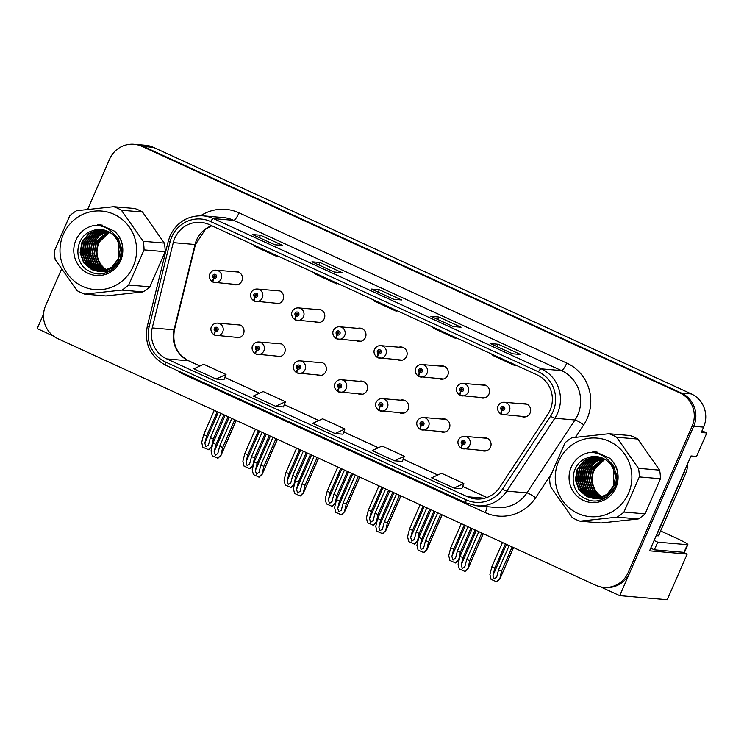 <?xml version="1.0" encoding="UTF-8"?>
<svg xmlns="http://www.w3.org/2000/svg" width="744" height="744" viewBox="0 0 744 744"><rect width="100%" height="100%" fill="white"/><g stroke="black" fill="none" stroke-linecap="round" stroke-linejoin="round"><path stroke-width="1.12" d="M358.245 393.827A6.715 6.519 -85.1 0 0 366.987 390.479A6.715 6.519 -85.1 0 0 359.315 381.291M399.416 412.706A6.715 6.519 -85.1 0 0 408.158 409.358A6.715 6.519 -85.1 0 0 400.495 400.17M317.065 374.957A6.715 6.519 -85.1 0 0 325.816 371.609A6.715 6.519 -85.1 0 0 318.144 362.421M275.894 356.078A6.715 6.519 -85.1 0 0 284.636 352.73A6.715 6.519 -85.1 0 0 276.973 343.542M234.723 337.209A6.715 6.519 -85.1 0 0 243.465 333.861A6.715 6.519 -85.1 0 0 235.802 324.672M440.588 431.576A6.715 6.519 -85.1 0 0 449.329 428.228A6.715 6.519 -85.1 0 0 441.666 419.039M480.187 397.491A6.715 6.519 -85.1 0 0 488.938 394.143A6.715 6.519 -85.1 0 0 481.266 384.955M439.016 378.612A6.715 6.519 -85.1 0 0 447.758 375.264A6.715 6.519 -85.1 0 0 440.095 366.076M397.845 359.743A6.715 6.519 -85.1 0 0 406.587 356.395A6.715 6.519 -85.1 0 0 398.923 347.206M356.674 340.864A6.715 6.519 -85.1 0 0 365.416 337.516A6.715 6.519 -85.1 0 0 357.752 328.327M315.502 321.994A6.715 6.519 -85.1 0 0 324.245 318.646A6.715 6.519 -85.1 0 0 316.572 309.458M274.322 303.115A6.715 6.519 -85.1 0 0 283.073 299.767A6.715 6.519 -85.1 0 0 275.401 290.579M233.151 284.245A6.715 6.519 -85.1 0 0 241.893 280.897A6.715 6.519 -85.1 0 0 234.23 271.709M481.759 450.455A6.715 6.519 -85.1 0 0 490.501 447.107A6.715 6.519 -85.1 0 0 482.837 437.918M521.367 416.361A6.715 6.519 -85.1 0 0 530.109 413.013A6.715 6.519 -85.1 0 0 522.437 403.825M683.336 552.299L687.177 554.057L649.568 550.83L691.009 455.951L696.551 456.435L706.8 432.98L701.257 432.506L703.601 427.14A25.166 24.45 -85.1 0 0 691.353 393.929L153.422 147.34A25.166 24.45 -85.1 0 0 145.536 145.257L135.641 144.41A25.166 24.45 -85.1 0 1 143.527 146.494A25.166 24.45 -85.1 0 0 135.641 144.41L134.06 144.271A25.166 24.45 -85.1 0 0 109.61 159.123L87.625 209.436M702.011 430.785L706.8 432.98M43.561 314.052L37.2 328.616L53.54 336.111M61.529 269.17L45.663 305.496A25.166 24.45 -85.1 0 0 57.911 338.706L595.832 585.296A25.166 24.45 -85.1 0 0 603.728 587.369A25.166 24.45 -85.1 0 0 628.178 572.527L692.125 426.154A25.166 24.45 -85.1 0 0 679.867 392.944L681.448 393.083L143.527 146.494L681.448 393.083A25.166 24.45 -85.1 0 1 693.706 426.293A25.166 24.45 -85.1 0 0 681.448 393.083L691.353 393.929M687.177 554.057L667.219 599.729L619.715 595.646L693.706 426.293L629.759 572.657A25.166 24.45 -85.1 0 1 605.309 587.509L603.728 587.369M600.631 586.904L619.715 595.646M174.756 238.219A26.84 26.077 94.9 0 1 200.833 222.372A26.84 26.077 94.9 0 1 209.25 224.595L537.001 374.846A26.84 26.077 94.9 0 1 547.844 414.362L499.773 487.246A26.84 26.077 94.9 0 1 475.918 498.991A26.84 26.077 94.9 0 1 467.502 496.769L166.796 358.924A26.84 26.077 94.9 0 1 152.232 327.927L173.259 242.646A26.84 26.077 94.9 0 1 174.756 238.219M171.79 236.852A30.197 29.342 -85.1 0 0 170.097 241.828L149.07 327.118A30.197 29.342 -85.1 0 0 165.456 361.993L466.163 499.838A30.197 29.342 -85.1 0 0 502.47 489.115L550.541 416.231A30.197 29.342 -85.1 0 0 538.34 371.777L210.589 221.535A30.197 29.342 -85.1 0 0 171.79 236.852M512.616 353.791L520.53 354.469L498.238 344.249L490.315 343.57L512.616 353.791M497.169 346.685L498.238 344.249M453.161 326.532L461.075 327.211L438.783 316.991L430.86 316.312L453.161 326.532M437.714 319.427L438.783 316.991M274.796 244.767L282.711 245.446L260.419 235.225L252.495 234.546L274.796 244.767M259.349 237.662L260.419 235.225M334.251 272.025L342.166 272.704L319.873 262.483L311.95 261.804L334.251 272.025M318.804 264.92L319.873 262.483M393.706 299.283L401.621 299.962L379.328 289.742L371.405 289.063L393.706 299.283M378.259 292.178L379.328 289.742M679.867 392.944L141.946 146.354A25.166 24.45 -85.1 0 0 134.06 144.271M453.961 488.045L461.801 488.724L463.828 483.507L441.536 473.286L431.659 477.825L453.961 488.045L463.828 483.507M275.596 406.28L285.464 401.751L263.162 391.53L253.295 396.059L275.596 406.28L283.436 406.931M216.132 379.031L226.009 374.492L203.707 364.272L193.84 368.81L216.132 379.031L223.981 379.673M394.506 460.796L404.373 456.258L382.081 446.037L372.205 450.576L394.506 460.796L402.355 461.438M335.051 433.538L344.918 429L322.617 418.779L312.75 423.317L335.051 433.538L342.891 434.189M372.679 299.516L374.065 301.032L396.357 311.252L396.71 310.527M394.971 309.737L396.357 311.252M313.224 272.257L314.61 273.773L336.902 283.994L337.255 283.278M335.516 282.478L336.902 283.994M253.769 244.999L255.155 246.524L277.447 256.745L277.8 256.02M276.061 255.22L277.447 256.745M432.134 326.765L433.519 328.29L455.812 338.511L456.165 337.785M454.426 336.986L455.812 338.511M491.589 354.023L492.974 355.539L515.266 365.76L515.62 365.044M513.881 364.244L515.266 365.76M344.918 429L342.882 434.208M285.464 401.751L283.427 406.959M226.009 374.492L223.972 379.7M404.373 456.258L402.346 461.466M478.848 531.662L466.739 559.386L464.712 567.207M464.916 566.603L462.359 568.537L461.206 564.901L463.028 557.684L460.052 556.317L458.09 564.101L459.253 568.974L465.028 571.466L467.948 568.546L469.715 560.744L481.824 533.029M487.357 438.309L464.721 436.365A6.287 6.11 94.9 0 1 469.752 445.182A6.287 6.11 94.9 0 1 461.912 448.483A4.194 0.949 -67.9 0 1 461.847 448.465A4.194 0.949 -67.9 0 1 462.433 444.494A2.093 2.037 -85.1 0 0 465.047 443.396A2.093 2.037 -85.1 0 0 464.024 440.625A2.093 2.037 -85.1 0 0 461.336 441.694A2.093 2.037 -85.1 0 0 462.275 444.419L462.824 443.294A0.837 0.818 94.9 0 1 463.261 441.713A0.837 0.818 94.9 0 1 463.931 442.885A0.837 0.818 94.9 0 1 462.889 443.322L462.433 444.494M463.428 443.35L462.824 443.294M463.633 443.247A0.837 0.818 94.9 0 1 463.745 441.927M462.275 444.419A4.194 0.921 117.2 0 0 461.345 448.241A4.194 0.921 117.2 0 0 461.429 448.26L461.689 448.279M463.354 443.368L462.889 443.322M483.293 533.699L468.004 568.686L483.191 533.653M472.161 528.603L460.052 556.317M475.137 529.961L463.028 557.684M466.739 559.386L469.715 560.744M464.628 571.439L467.753 568.528M509.156 545.557L498.573 569.783L496.546 577.614M496.75 577.009L494.193 578.934L493.03 575.307L494.853 568.081L491.886 566.723L489.924 574.498L491.087 579.371L496.853 581.873L499.782 578.944L501.54 571.15L512.132 546.924M526.957 404.215L504.32 402.272A6.287 6.11 94.9 0 1 509.361 411.097A6.287 6.11 94.9 0 1 501.521 414.389A4.194 0.949 -67.9 0 1 501.456 414.38A4.194 0.949 -67.9 0 1 502.042 410.409A2.093 2.037 -85.1 0 0 504.655 409.302A2.093 2.037 -85.1 0 0 503.632 406.54A2.093 2.037 -85.1 0 0 500.935 407.6A2.093 2.037 -85.1 0 0 501.875 410.335L502.423 409.209A0.837 0.818 94.9 0 1 502.87 407.619A0.837 0.818 94.9 0 1 503.539 408.791A0.837 0.818 94.9 0 1 502.488 409.237L502.042 410.409M503.028 409.256L502.423 409.209M503.232 409.163A0.837 0.818 94.9 0 1 503.344 407.833M501.875 410.335A4.194 0.921 117.2 0 0 500.954 414.148A4.194 0.921 117.2 0 0 501.028 414.166L501.289 414.194M502.963 409.274L502.488 409.237M513.592 547.593L499.829 579.092L513.5 547.547M502.47 542.488L491.886 566.723M505.436 543.855L494.853 568.081M498.573 569.783L501.54 571.15M496.453 581.836L499.577 578.934M437.677 512.793L425.568 540.507L423.541 548.337M423.745 547.733L421.188 549.658L420.034 546.031L421.857 538.805L418.881 537.447L416.919 545.222L418.082 550.095L423.857 552.597L426.777 549.667L428.544 541.874L440.653 514.151M446.186 419.43L423.55 417.486A6.287 6.11 94.9 0 1 428.581 426.312A6.287 6.11 94.9 0 1 420.741 429.604A4.194 0.949 -67.9 0 1 420.676 429.595A4.194 0.949 -67.9 0 1 421.262 425.624A2.093 2.037 -85.1 0 0 423.875 424.526A2.093 2.037 -85.1 0 0 422.852 421.755A2.093 2.037 -85.1 0 0 420.165 422.815A2.093 2.037 -85.1 0 0 421.104 425.549L421.653 424.424A0.837 0.818 94.9 0 1 422.09 422.834A0.837 0.818 94.9 0 1 422.759 424.015A0.837 0.818 94.9 0 1 421.718 424.452L421.262 425.624M422.248 424.471L421.653 424.424M422.453 424.378A0.837 0.818 94.9 0 1 422.573 423.048M421.104 425.549A4.194 0.921 117.2 0 0 420.174 429.362A4.194 0.921 117.2 0 0 420.258 429.39L420.518 429.409M422.183 424.489L421.718 424.452M442.122 514.829L426.833 549.816L442.02 514.783M430.99 509.724L418.881 537.447M433.966 511.091L421.857 538.805M425.568 540.507L428.544 541.874M423.457 552.559L426.582 549.658M396.506 493.914L384.397 521.637L382.37 529.458M382.574 528.863L380.017 530.788L378.863 527.152L380.677 519.935L377.71 518.568L375.748 526.352L376.91 531.225L382.686 533.718L385.606 530.798L387.373 522.995L399.482 495.281M405.015 400.56L382.37 398.617A6.287 6.11 94.9 0 1 387.41 407.433A6.287 6.11 94.9 0 1 379.57 410.735A4.194 0.949 -67.9 0 1 379.505 410.716A4.194 0.949 -67.9 0 1 380.091 406.745A2.093 2.037 -85.1 0 0 382.704 405.647A2.093 2.037 -85.1 0 0 381.681 402.876A2.093 2.037 -85.1 0 0 378.984 403.946A2.093 2.037 -85.1 0 0 379.924 406.67L380.482 405.545A0.837 0.818 94.9 0 1 380.919 403.964A0.837 0.818 94.9 0 1 381.588 405.136A0.837 0.818 94.9 0 1 380.547 405.573L380.091 406.745M381.077 405.601L380.482 405.545M381.281 405.499A0.837 0.818 94.9 0 1 381.393 404.178M379.924 406.67A4.194 0.921 117.2 0 0 379.003 410.493A4.194 0.921 117.2 0 0 379.087 410.511L379.347 410.53M381.012 405.62L380.547 405.573M400.942 495.95L385.662 530.937L400.849 495.904M389.819 490.854L377.71 518.568M392.786 492.212L380.677 519.935M384.397 521.637L387.373 522.995M382.277 533.69L385.411 530.779M355.334 475.044L343.226 502.758L341.198 510.589M341.403 509.984L338.846 511.909L337.683 508.282L339.506 501.056L336.539 499.698L334.577 507.473L335.739 512.356L341.505 514.848L344.435 511.919L346.192 504.125L358.31 476.402M363.835 381.681L341.198 379.738A6.287 6.11 94.9 0 1 346.239 388.563A6.287 6.11 94.9 0 1 338.399 391.865A4.194 0.949 -67.9 0 1 338.334 391.846A4.194 0.949 -67.9 0 1 338.92 387.875A2.093 2.037 -85.1 0 0 341.533 386.778A2.093 2.037 -85.1 0 0 340.51 384.006A2.093 2.037 -85.1 0 0 337.813 385.067A2.093 2.037 -85.1 0 0 338.752 387.801L339.301 386.675A0.837 0.818 94.9 0 1 339.748 385.085A0.837 0.818 94.9 0 1 340.417 386.266A0.837 0.818 94.9 0 1 339.366 386.703L338.92 387.875M339.906 386.722L339.301 386.675M340.11 386.629A0.837 0.818 94.9 0 1 340.222 385.299M338.752 387.801A4.194 0.921 117.2 0 0 337.832 391.614A4.194 0.921 117.2 0 0 337.906 391.642L338.167 391.66M339.841 386.741L339.366 386.703M359.771 477.081L344.481 512.067L359.678 477.034M348.648 471.975L336.539 499.698M351.614 473.342L339.506 501.056M343.226 502.758L346.192 504.125M341.105 514.811L344.23 511.909M467.985 526.687L457.402 550.913L455.375 558.735M455.579 558.139L453.022 560.065L451.859 556.428L453.682 549.212L450.706 547.844L448.744 555.629L449.915 560.502L455.681 562.994L458.611 560.074L460.369 552.271L470.952 528.045M485.786 385.346L463.149 383.402A6.287 6.11 94.9 0 1 468.181 392.218A6.287 6.11 94.9 0 1 460.341 395.52A4.194 0.949 -67.9 0 1 460.276 395.501A4.194 0.949 -67.9 0 1 460.862 391.53A2.093 2.037 -85.1 0 0 463.475 390.433A2.093 2.037 -85.1 0 0 462.461 387.661A2.093 2.037 -85.1 0 0 459.764 388.731A2.093 2.037 -85.1 0 0 460.703 391.456L461.252 390.33A0.837 0.818 94.9 0 1 461.689 388.749A0.837 0.818 94.9 0 1 462.368 389.921A0.837 0.818 94.9 0 1 461.317 390.358L460.862 391.53M461.857 390.386L461.252 390.33M462.061 390.284A0.837 0.818 94.9 0 1 462.173 388.963M460.703 391.456A4.194 0.921 117.2 0 0 459.773 395.269A4.194 0.921 117.2 0 0 459.857 395.297L460.118 395.315M461.782 390.405L461.317 390.358M459.625 558L459.792 557.368M461.299 523.618L450.706 547.844M464.265 524.976L453.682 549.212M457.402 550.913L460.369 552.271M455.282 562.966L458.406 560.055M426.814 507.808L416.222 532.034L414.203 539.865M414.408 539.261L411.841 541.186L410.688 537.559L412.511 530.332L409.535 528.975L407.573 536.75L408.735 541.632L414.51 544.124L417.431 541.195L419.198 533.401L429.781 509.175M444.614 366.467L421.978 364.523A6.287 6.11 94.9 0 1 427.01 373.349A6.287 6.11 94.9 0 1 419.17 376.641A4.194 0.949 -67.9 0 1 419.104 376.631A4.194 0.949 -67.9 0 1 419.69 372.66A2.093 2.037 -85.1 0 0 422.304 371.554A2.093 2.037 -85.1 0 0 421.281 368.792A2.093 2.037 -85.1 0 0 418.593 369.852A2.093 2.037 -85.1 0 0 419.532 372.586L420.081 371.461A0.837 0.818 94.9 0 1 420.518 369.87A0.837 0.818 94.9 0 1 421.188 371.051A0.837 0.818 94.9 0 1 420.146 371.488L419.69 372.66M420.686 371.507L420.081 371.461M420.89 371.414A0.837 0.818 94.9 0 1 421.002 370.084M419.532 372.586A4.194 0.921 117.2 0 0 418.602 376.399A4.194 0.921 117.2 0 0 418.686 376.418L418.946 376.445M420.611 371.526L420.146 371.488M418.454 539.13L417.431 541.195L418.612 538.498M420.118 504.739L409.535 528.975M423.094 506.106L412.511 530.332M416.222 532.034L419.198 533.401M414.11 544.087L417.235 541.186M385.634 488.938L375.05 513.165L373.023 520.986M373.228 520.391L370.67 522.316L369.517 518.68L371.34 511.463L368.364 510.096L366.401 517.88L367.564 522.753L373.339 525.245L376.259 522.325L378.026 514.523L388.61 490.296M403.443 347.597L380.807 345.653A6.287 6.11 94.9 0 1 385.838 354.469A6.287 6.11 94.9 0 1 377.999 357.771A4.194 0.949 -67.9 0 1 377.933 357.752A4.194 0.949 -67.9 0 1 378.519 353.781A2.093 2.037 -85.1 0 0 381.133 352.684A2.093 2.037 -85.1 0 0 380.11 349.913A2.093 2.037 -85.1 0 0 377.413 350.982A2.093 2.037 -85.1 0 0 378.361 353.707L378.91 352.582A0.837 0.818 94.9 0 1 379.347 351.001A0.837 0.818 94.9 0 1 380.017 352.172A0.837 0.818 94.9 0 1 378.975 352.61L378.519 353.781M379.505 352.637L378.91 352.582M379.71 352.535A0.837 0.818 94.9 0 1 379.831 351.214M378.361 353.707A4.194 0.921 117.2 0 0 377.431 357.529A4.194 0.921 117.2 0 0 377.515 357.548L377.775 357.566M379.44 352.656L378.975 352.61M377.282 520.251L376.259 522.325L377.441 519.619M378.947 485.869L368.364 510.096M381.923 487.227L371.34 511.463M375.05 513.165L378.026 514.523M372.939 525.217L376.064 522.307M344.463 470.059L333.879 494.286L331.852 502.116M332.057 501.512L329.499 503.437L328.346 499.81L330.159 492.584L327.193 491.226L325.23 499.001L326.393 503.883L332.168 506.376L335.088 503.446L336.855 495.653L347.439 471.426M362.272 328.718L339.627 326.774A6.287 6.11 94.9 0 1 344.667 335.6A6.287 6.11 94.9 0 1 336.827 338.892A4.194 0.949 -67.9 0 1 336.762 338.883A4.194 0.949 -67.9 0 1 337.348 334.912A2.093 2.037 -85.1 0 0 339.962 333.814A2.093 2.037 -85.1 0 0 338.939 331.043A2.093 2.037 -85.1 0 0 336.242 332.103A2.093 2.037 -85.1 0 0 337.181 334.837L337.739 333.712A0.837 0.818 94.9 0 1 338.176 332.122A0.837 0.818 94.9 0 1 338.846 333.303A0.837 0.818 94.9 0 1 337.804 333.74L337.348 334.912M338.334 333.758L337.739 333.712M338.539 333.665A0.837 0.818 94.9 0 1 338.65 332.336M337.181 334.837A4.194 0.921 117.2 0 0 336.26 338.65A4.194 0.921 117.2 0 0 336.344 338.678L336.604 338.697M338.269 333.777L337.804 333.74M336.111 501.382L335.088 503.446L336.269 500.749M337.776 466.99L327.193 491.226M340.752 468.357L330.159 492.584M333.879 494.286L336.855 495.653M331.768 506.339L334.893 503.437M659.082 534.35A25.584 1.99 23.6 0 0 659.491 534.192A25.584 1.99 23.6 0 0 659.333 533.783M660.57 530.946L676.436 538.219A16.777 1.311 -156.4 0 1 687.856 544.589A16.777 1.311 -156.4 0 1 687.344 544.692L657.733 542.153L654.385 549.816A16.777 1.311 23.6 0 0 650.721 548.179M654.069 540.516A16.777 1.311 -156.4 0 1 657.733 542.153M687.856 544.589L684.508 552.253A16.777 1.311 -156.4 0 1 683.996 552.355L654.385 549.816M684.833 470.096A16.777 16.303 94.9 0 1 683.903 472.84L656.45 535.68A16.777 16.303 -85.1 0 0 656.236 535.559M683.903 472.84L685.884 473.007A16.777 16.303 -85.1 0 0 687.251 464.563M656.45 535.68L658.431 535.847L685.884 473.007M109.945 232.491A20.972 20.376 -85.1 0 0 97.064 250.375A20.972 20.376 -85.1 0 0 106.969 270.053M82.565 286.347A39.423 38.307 -85.1 0 0 133.232 266.343A39.423 38.307 -85.1 0 0 114.037 214.319A39.423 38.307 -85.1 0 0 63.37 234.323A39.423 38.307 -85.1 0 0 82.565 286.347M113.711 206.693L76.548 210.729A46.137 44.826 -85.1 0 0 69.722 215.816L54.386 250.933A46.137 44.826 -85.1 0 0 55.223 259.535L77.05 290.616A46.137 44.826 -85.1 0 0 80.798 292.559A46.137 44.826 -85.1 0 0 84.714 294.131L105.843 295.945L143.006 291.908A46.137 44.826 -85.1 0 0 149.832 286.821L165.177 251.704A46.137 44.826 -85.1 0 0 164.331 243.102L142.513 212.021A46.137 44.826 -85.1 0 0 138.756 210.078A46.137 44.826 -85.1 0 0 134.841 208.506L113.711 206.693A46.137 44.826 -85.1 0 1 117.626 208.264A46.137 44.826 -85.1 0 1 121.374 210.208L143.201 241.288L164.331 243.102M143.006 291.908L121.877 290.095L84.714 294.131M121.877 290.095A46.137 44.826 -85.1 0 0 128.703 285.008L149.832 286.821M165.177 251.704L144.048 249.891L128.703 285.008M144.048 249.891A46.137 44.826 -85.1 0 0 143.201 241.288M109.591 232.268L97.799 243.372L95.939 254.076L99.51 264.194L106.215 270.342M106.457 270.472L107.173 270.835M107.415 270.956L108.131 271.272M108.652 231.747L95.827 243.204L93.958 253.909L97.538 264.018L105.192 270.667M105.434 270.788L106.15 271.104M108.884 231.868L96.32 243.242L94.46 253.946L98.031 264.064L105.453 270.593M105.685 270.714L106.411 271.048M107.703 231.272L99.408 235.615L93.846 243.028L91.986 253.732L95.558 263.85L104.169 270.937M107.936 231.384L94.339 243.074L92.479 253.778L96.05 263.897L104.43 270.872M106.745 230.863L97.855 235.095L91.865 242.86L90.005 253.564L93.577 263.683L103.156 271.142M106.987 230.966L98.236 235.225L92.358 242.907L90.498 253.611L94.07 263.72L103.407 271.095M105.788 230.51L96.302 234.583L89.885 242.693L88.025 253.397L91.596 263.516L99.603 270.323L102.142 271.3M106.029 230.594L96.692 234.704L90.377 242.73L88.517 253.434L92.089 263.553L100.096 270.37L102.402 271.262M104.82 230.212L94.748 234.1L87.904 242.516L86.044 253.23L89.615 263.339L97.622 270.156L101.138 271.393M105.062 230.277L95.148 234.202L88.397 242.563L86.537 253.267L90.108 263.385L98.115 270.193L101.389 271.374M103.853 229.961L92.767 233.923L85.923 242.349L84.063 253.053L87.634 263.171L95.641 269.979L100.142 271.439M104.095 230.017L93.26 233.969L86.425 242.395L84.556 253.1L88.136 263.218L96.134 270.026L100.384 271.43M102.886 229.766L100.812 229.877L90.787 233.756L83.951 242.181L82.082 252.886L85.662 263.004L93.66 269.812L99.138 271.43M103.128 229.812L101.314 229.915L91.28 233.802L84.444 242.219L82.584 252.932L86.155 263.041L94.153 269.858L99.389 271.439M101.909 229.617L98.831 229.71L88.806 233.588L81.97 242.014L80.11 252.718L83.681 262.837L91.679 269.644L98.152 271.365L101.928 271.318L111.628 267.412L118.138 258.959L118.296 242.711A20.972 20.376 -85.1 0 0 107.675 231.263A20.972 20.376 -85.1 0 0 101.1 229.524A20.972 20.376 -85.1 0 0 91.568 231.068C74.028 236.778 73.34 264.287 89.68 271.346C110.837 283.343 133.371 251.872 116.901 233.811L114.967 231.375L100.477 224.921L94.293 225.469A25.231 24.515 -85.1 0 0 73.981 247.194A25.231 24.515 -85.1 0 0 88.229 273.383A25.231 24.515 -85.1 0 0 117.933 265.348A25.231 24.515 -85.1 0 0 116.901 233.811M102.151 229.645L99.333 229.747L89.299 233.625L82.463 242.051L80.603 252.755L84.174 262.874L92.182 269.681L98.394 271.393M101.165 229.533L97.352 229.58L91.568 231.068M106.392 271.207L107.117 271.486M107.359 271.569L108.085 271.802M106.643 271.151L107.369 271.439M107.61 271.523L108.336 271.774M104.411 271.039L105.136 271.318M105.378 271.402L106.104 271.634M106.346 271.709L107.08 271.904M104.672 270.974L105.388 271.272M105.629 271.355L106.355 271.607M106.597 271.681L107.331 271.886M103.397 271.225L104.123 271.467M104.365 271.541L105.099 271.737M105.341 271.793L106.076 271.951M106.318 271.988L107.062 272.109M103.649 271.188L104.374 271.43M104.616 271.504L105.35 271.709M105.592 271.774L106.327 271.941M106.569 271.988L107.303 272.118M102.393 271.365L103.118 271.56M103.36 271.625L104.095 271.774M102.644 271.337L103.37 271.541M103.611 271.607L104.346 271.774M104.086 271.876L108.382 271.765M102.105 271.709L105.89 271.662L111.116 270.323M99.389 271.458L103.909 271.495L113.609 267.58L120.119 259.126L121.644 248.394L117.747 238.247L113.999 234.258M99.64 271.467L100.375 271.56M100.626 271.579L104.402 271.532L118.454 263.078M122.23 252.346L118.24 238.294L113.218 233.337M98.152 271.365L102.421 271.365L112.121 267.459L118.631 259.005L120.249 249.221L117.245 239.624M94.293 225.469C99.24 225.227 103.835 226.399 108.066 229.003C113.228 232.277 116.631 236.843 118.296 242.711M142.513 212.021L121.374 210.208M102.467 225.172L98.013 225.553M101.454 225.023L97.473 224.846M90.08 243.418L88.964 256.336M90.359 261.46L93.493 267.189M94.209 268.119L95.716 269.821M88.099 243.251L86.983 256.168M88.378 261.293L91.512 267.012M86.127 243.083L85.002 256.001M86.406 261.125L89.531 266.845M84.146 242.907L83.021 255.824M82.165 242.739L81.04 255.657M102.347 225.153L97.771 225.534M605.207 459.522A20.972 20.376 -85.1 0 0 592.326 477.406A20.972 20.376 -85.1 0 0 602.24 497.094M577.828 513.388A39.423 38.307 -85.1 0 0 628.494 493.384A39.423 38.307 -85.1 0 0 609.299 441.35A39.423 38.307 -85.1 0 0 558.632 461.354A39.423 38.307 -85.1 0 0 577.828 513.388M608.973 433.733L571.811 437.77A46.137 44.826 -85.1 0 0 564.984 442.857L549.649 477.974A46.137 44.826 -85.1 0 0 550.486 486.576L572.313 517.657A46.137 44.826 -85.1 0 0 576.061 519.591A46.137 44.826 -85.1 0 0 579.976 521.163L601.106 522.986L638.278 518.94A46.137 44.826 -85.1 0 0 645.095 513.853L660.44 478.736A46.137 44.826 -85.1 0 0 659.593 470.134L637.775 439.053A46.137 44.826 -85.1 0 0 634.018 437.119A46.137 44.826 -85.1 0 0 630.112 435.547L608.973 433.733A46.137 44.826 -85.1 0 1 612.889 435.296A46.137 44.826 -85.1 0 1 616.646 437.24L638.464 468.32L659.593 470.134M638.278 518.94L617.139 517.126L579.976 521.163M617.139 517.126A46.137 44.826 -85.1 0 0 623.965 512.039L645.095 513.853M660.44 478.736L639.31 476.923L623.965 512.039M639.31 476.923A46.137 44.826 -85.1 0 0 638.464 468.32M604.853 459.308L593.07 470.403L591.201 481.108L594.781 491.226L601.487 497.373M601.719 497.504L602.435 497.876M602.677 497.987L603.393 498.313M603.914 458.778L591.089 470.236L589.229 480.94L592.801 491.059L600.455 497.699M600.696 497.82L601.412 498.136M604.147 458.899L591.582 470.273L589.722 480.987L593.294 491.096L600.715 497.624M600.947 497.745L601.673 498.08M602.966 458.313L594.67 462.647L589.109 470.069L587.249 480.773L590.82 490.882L599.441 497.969M603.198 458.425L589.601 470.106L587.741 480.81L591.313 490.928L599.692 497.913M602.008 457.904L593.117 462.126L587.128 469.892L585.268 480.596L588.839 490.714L598.418 498.182M602.249 457.997L593.507 462.257L587.621 469.938L585.761 480.643L589.332 490.761L598.678 498.136M601.05 457.551L591.564 461.615L585.147 469.724L583.287 480.429L586.858 490.547L594.865 497.355L597.413 498.331M601.292 457.625L591.954 461.745L585.64 469.771L583.78 480.475L587.351 490.584L595.358 497.401L597.664 498.294M600.082 457.244L590.011 461.131L583.166 469.557L581.306 480.261L584.877 490.38L592.884 497.187L596.4 498.424M600.324 457.318L590.411 461.243L583.668 469.594L581.799 480.308L585.379 490.417L593.377 497.234L596.651 498.406M599.115 456.993L588.03 460.964L581.194 469.38L579.325 480.094L582.905 490.203L590.903 497.02L595.405 498.471M599.357 457.058L588.523 461.001L581.687 469.427L579.827 480.131L583.398 490.25L591.396 497.057L595.656 498.461M598.148 456.797L596.074 456.909L586.049 460.787L579.213 469.213L577.353 479.917L580.924 490.036L588.923 496.843L594.409 498.461M598.39 456.844L596.576 456.956L586.542 460.834L579.706 469.259L577.846 479.964L581.417 490.082L589.425 496.89L594.651 498.471L599.171 498.526L608.871 494.621L615.381 486.167L616.916 475.435L613.01 465.288L609.271 461.299M597.172 456.649L594.103 456.742L584.068 460.62L577.232 469.046L575.372 479.75L578.944 489.868L586.942 496.676L593.414 498.406L597.19 498.359L606.89 494.444L613.4 485.99L613.558 469.752A20.972 20.376 -85.1 0 0 602.938 458.295A20.972 20.376 -85.1 0 0 596.363 456.565A20.972 20.376 -85.1 0 0 586.83 458.099C569.29 463.81 568.611 491.328 584.942 498.378C606.1 510.375 628.634 478.904 612.173 460.843L610.238 458.406L595.749 451.952L589.564 452.501A25.231 24.515 -85.1 0 0 569.253 474.235A25.231 24.515 -85.1 0 0 583.491 500.424A25.231 24.515 -85.1 0 0 613.196 492.379A25.231 24.515 -85.1 0 0 612.173 460.843M597.413 456.677L594.596 456.779L584.561 460.666L577.725 469.092L575.865 479.796L579.437 489.905L587.444 496.722L593.666 498.424M596.437 456.565L592.615 456.611L586.83 458.099M601.654 498.238L602.38 498.517M602.621 498.601L603.347 498.843M601.915 498.182L602.631 498.471M602.873 498.564L603.598 498.806M599.673 498.071L600.399 498.35M600.641 498.434L601.366 498.666M601.608 498.74L602.342 498.936M599.934 498.015L600.65 498.303M600.892 498.387L601.617 498.638M601.859 498.713L602.594 498.917M598.66 498.266L599.385 498.499M599.636 498.573L600.361 498.768M600.603 498.824L601.338 498.982M601.589 499.029L602.324 499.14M598.92 498.22L599.645 498.471M599.887 498.545L600.613 498.75M600.854 498.806L601.589 498.973M601.831 499.019L602.575 499.15M597.655 498.406L598.381 498.601M598.622 498.657L599.357 498.815M597.906 498.368L598.632 498.582M598.874 498.638L599.608 498.806M599.348 498.917L603.644 498.806M597.367 498.74L601.152 498.694L606.379 497.355M594.902 498.508L595.637 498.592M595.888 498.62L599.664 498.564L613.716 490.119M617.492 479.387L613.502 465.326L608.48 460.369M593.414 498.406L597.683 498.396L607.383 494.49L613.893 486.037L615.511 476.253L612.507 466.655M589.564 452.501C594.503 452.259 599.097 453.44 603.337 456.035C608.49 459.308 611.894 463.884 613.558 469.752M637.775 439.053L616.646 437.24M597.739 452.203L593.275 452.594M596.716 452.054L592.736 451.887M585.342 470.459L584.226 483.368M585.621 488.501L588.755 494.221M589.471 495.151L590.978 496.862M583.37 470.282L582.245 483.2M583.649 488.334L586.774 494.053M581.389 470.115L580.264 483.033M581.669 488.157L584.793 493.876M579.409 469.948L578.283 482.865M577.428 469.771L576.302 482.689M597.618 452.185L593.033 452.566M314.163 456.165L302.055 483.888L300.027 491.71M300.232 491.114L297.674 493.04L296.512 489.403L298.335 482.186L295.359 480.819L293.396 488.603L294.568 493.477L300.334 495.969L303.254 493.049L305.021 485.246L317.13 457.532M322.663 362.812L300.027 360.868A6.287 6.11 94.9 0 1 305.059 369.684A6.287 6.11 94.9 0 1 297.228 372.986A4.194 0.949 -67.9 0 1 297.154 372.967A4.194 0.949 -67.9 0 1 297.749 368.996A2.093 2.037 -85.1 0 0 300.353 367.899A2.093 2.037 -85.1 0 0 299.339 365.137A2.093 2.037 -85.1 0 0 296.642 366.197A2.093 2.037 -85.1 0 0 297.581 368.922L298.13 367.796A0.837 0.818 94.9 0 1 298.567 366.215A0.837 0.818 94.9 0 1 299.246 367.387A0.837 0.818 94.9 0 1 298.195 367.824L297.749 368.996M298.735 367.852L298.13 367.796M298.939 367.75A0.837 0.818 94.9 0 1 299.051 366.429M297.581 368.922A4.194 0.921 117.2 0 0 296.651 372.744A4.194 0.921 117.2 0 0 296.735 372.763L296.996 372.781M298.66 367.871L298.195 367.824M318.599 458.202L303.31 493.198L318.506 458.155M307.467 453.105L295.359 480.819M310.443 454.463L298.335 482.186M302.055 483.888L305.021 485.246M299.934 495.941L303.059 493.03M272.983 437.295L260.874 465.009L258.856 472.84M259.061 472.235L256.494 474.161L255.341 470.534L257.164 463.307L254.188 461.95L252.225 469.724L253.388 474.607L259.163 477.099L262.083 474.17L263.85 466.376L275.959 438.653M281.492 343.933L258.856 341.989A6.287 6.11 94.9 0 1 263.887 350.815A6.287 6.11 94.9 0 1 256.048 354.116A4.194 0.949 -67.9 0 1 255.983 354.098A4.194 0.949 -67.9 0 1 256.568 350.126A2.093 2.037 -85.1 0 0 259.182 349.029A2.093 2.037 -85.1 0 0 258.168 346.258A2.093 2.037 -85.1 0 0 255.471 347.318A2.093 2.037 -85.1 0 0 256.41 350.052L256.959 348.927A0.837 0.818 94.9 0 1 257.396 347.336A0.837 0.818 94.9 0 1 258.066 348.518A0.837 0.818 94.9 0 1 257.024 348.955L256.568 350.126M257.563 348.973L256.959 348.927M257.768 348.88A0.837 0.818 94.9 0 1 257.88 347.55M256.41 350.052A4.194 0.921 117.2 0 0 255.48 353.865A4.194 0.921 117.2 0 0 255.564 353.893L255.824 353.912M257.489 348.992L257.024 348.955M277.428 439.332L262.139 474.319L277.326 439.286M266.296 434.226L254.188 461.95M269.272 435.593L257.164 463.307M260.874 465.009L263.85 466.376M258.763 477.062L261.888 474.161M231.812 418.416L219.703 446.14L217.676 453.961M217.88 453.366L215.323 455.291L214.17 451.654L215.993 444.438L213.017 443.071L211.054 450.855L212.217 455.728L217.992 458.23L220.912 455.3L222.679 447.497L234.788 419.783M240.321 325.063L217.685 323.119A6.287 6.11 94.9 0 1 222.716 331.936A6.287 6.11 94.9 0 1 214.877 335.237A4.194 0.949 -67.9 0 1 214.811 335.219A4.194 0.949 -67.9 0 1 215.397 331.247A2.093 2.037 -85.1 0 0 218.011 330.15A2.093 2.037 -85.1 0 0 216.988 327.388A2.093 2.037 -85.1 0 0 214.3 328.448A2.093 2.037 -85.1 0 0 215.239 331.173L215.788 330.048A0.837 0.818 94.9 0 1 216.225 328.467A0.837 0.818 94.9 0 1 216.895 329.639A0.837 0.818 94.9 0 1 215.853 330.076L215.397 331.247M216.383 330.103L215.788 330.048M216.588 330.001A0.837 0.818 94.9 0 1 216.709 328.681M215.239 331.173A4.194 0.921 117.2 0 0 214.309 334.995A4.194 0.921 117.2 0 0 214.393 335.014L214.653 335.042M216.318 330.122L215.853 330.076M236.257 420.453L220.968 455.449L236.155 420.407M225.125 415.357L213.017 443.071M228.101 416.714L215.993 444.438M219.703 446.14L222.679 447.497M217.592 458.192L220.717 455.282M303.292 451.19L292.708 475.416L290.681 483.237M290.885 482.642L288.328 484.567L287.165 480.931L288.988 473.714L286.022 472.347L284.059 480.131L285.222 485.004L290.997 487.506L293.917 484.577L295.684 476.774L306.268 452.547M321.092 309.848L298.456 307.904A6.287 6.11 94.9 0 1 303.496 316.721A6.287 6.11 94.9 0 1 295.656 320.022A4.194 0.949 -67.9 0 1 295.591 320.004A4.194 0.949 -67.9 0 1 296.177 316.033A2.093 2.037 -85.1 0 0 298.79 314.935A2.093 2.037 -85.1 0 0 297.767 312.164A2.093 2.037 -85.1 0 0 295.07 313.233A2.093 2.037 -85.1 0 0 296.01 315.958L296.558 314.833A0.837 0.818 94.9 0 1 297.005 313.252A0.837 0.818 94.9 0 1 297.674 314.424A0.837 0.818 94.9 0 1 296.623 314.861L296.177 316.033M297.163 314.889L296.558 314.833M297.368 314.786A0.837 0.818 94.9 0 1 297.479 313.466M296.01 315.958A4.194 0.921 117.2 0 0 295.089 319.781A4.194 0.921 117.2 0 0 295.163 319.799L295.424 319.818M297.098 314.907L296.623 314.861M294.94 482.503L293.917 484.577L295.098 481.87M296.605 448.121L286.022 472.347M299.572 449.478L288.988 473.714M292.708 475.416L295.684 476.774M290.588 487.469L293.722 484.558M262.121 432.311L251.537 456.537L249.51 464.368M249.714 463.763L247.157 465.688L245.994 462.061L247.817 454.835L244.841 453.477L242.879 461.252L244.051 466.135L249.817 468.627L252.746 465.707L254.504 457.904L265.087 433.678M279.921 290.969L257.284 289.025A6.287 6.11 94.9 0 1 262.316 297.851A6.287 6.11 94.9 0 1 254.485 301.153A4.194 0.949 -67.9 0 1 254.411 301.134A4.194 0.949 -67.9 0 1 254.997 297.163A2.093 2.037 -85.1 0 0 257.61 296.066A2.093 2.037 -85.1 0 0 256.596 293.294A2.093 2.037 -85.1 0 0 253.899 294.354A2.093 2.037 -85.1 0 0 254.839 297.089L255.387 295.963A0.837 0.818 94.9 0 1 255.824 294.373A0.837 0.818 94.9 0 1 256.503 295.554A0.837 0.818 94.9 0 1 255.452 295.991L254.997 297.163M255.992 296.01L255.387 295.963M256.196 295.917A0.837 0.818 94.9 0 1 256.308 294.587M254.839 297.089A4.194 0.921 117.2 0 0 253.909 300.901A4.194 0.921 117.2 0 0 253.992 300.929L254.253 300.948M255.917 296.028L255.452 295.991M253.769 463.633L252.746 465.707L253.927 463.001M255.434 429.242L244.841 453.477M258.401 430.609L247.817 454.835M251.537 456.537L254.504 457.904M249.417 468.59L252.542 465.688M220.949 413.441L210.357 437.667L208.339 445.489M208.543 444.893L205.986 446.819L204.823 443.192L206.646 435.965L203.67 434.598L201.708 442.382L202.87 447.256L208.645 449.757L211.566 446.828L213.333 439.025L223.916 414.799M238.75 272.099L216.113 270.156A6.287 6.11 94.9 0 1 221.145 278.972A6.287 6.11 94.9 0 1 213.305 282.274A4.194 0.949 -67.9 0 1 213.24 282.255A4.194 0.949 -67.9 0 1 213.826 278.284A2.093 2.037 -85.1 0 0 216.439 277.187A2.093 2.037 -85.1 0 0 215.425 274.424A2.093 2.037 -85.1 0 0 212.728 275.485A2.093 2.037 -85.1 0 0 213.668 278.209L214.216 277.084A0.837 0.818 94.9 0 1 214.653 275.503A0.837 0.818 94.9 0 1 215.323 276.675A0.837 0.818 94.9 0 1 214.281 277.112L213.826 278.284M214.821 277.14L214.216 277.084M215.025 277.038A0.837 0.818 94.9 0 1 215.137 275.717M213.668 278.209A4.194 0.921 117.2 0 0 212.738 282.032A4.194 0.921 117.2 0 0 212.821 282.05L213.082 282.069M214.746 277.159L214.281 277.112M212.589 444.754L211.566 446.828L212.747 444.122M214.253 410.372L203.67 434.598M217.229 411.739L206.646 435.965M210.357 437.667L213.333 439.025M208.246 449.72L211.37 446.809M153.422 147.34L141.946 146.354M703.601 427.14L692.125 426.154M211.677 225.711A26.84 26.077 -85.1 0 0 196.528 240.089A26.84 26.077 -85.1 0 0 195.03 244.516L174.003 329.797A26.84 26.077 -85.1 0 0 188.576 360.793L199.941 366.002M200.694 215.714A41.943 40.743 94.9 0 1 239.029 212.84L566.779 363.091A8.389 1.879 -65.4 0 1 561.45 370.577L233.709 220.336A33.554 32.596 -85.1 0 0 223.181 217.564L202.991 215.825A33.554 32.596 94.9 0 1 213.519 218.606A8.389 1.879 114.6 0 0 210.589 221.535M566.779 363.091A41.943 40.743 94.9 0 1 587.202 418.435A41.943 40.743 94.9 0 1 583.733 424.833L575.484 437.323M577.79 414.864A33.554 32.596 -85.1 0 0 561.45 370.577L541.26 368.847A33.554 32.596 94.9 0 1 554.819 418.24L506.748 491.124A33.554 32.596 94.9 0 1 476.923 505.818L497.113 507.548A33.554 32.596 -85.1 0 0 526.938 492.863L575.01 419.979A33.554 32.596 -85.1 0 0 577.79 414.864M202.991 215.825C187.934 215.342 176.988 221.963 170.143 235.681L168.274 241.177L170.097 241.828M165.707 365.192A8.389 1.879 -65.4 0 1 165.559 365.155A8.389 1.879 -65.4 0 1 165.456 361.993M466.163 499.838A8.389 1.879 114.6 0 0 466.256 503L476.923 505.818M502.47 489.115A8.389 0.967 33.4 0 0 506.748 491.124L526.938 492.863A8.389 0.967 -146.6 0 1 535.652 497.717A41.943 40.743 94.9 0 1 485.228 512.607L184.521 374.762A41.943 40.743 94.9 0 1 177.5 370.633M168.274 241.177L147.247 326.458L149.07 327.118M550.541 416.231A8.389 0.967 33.4 0 0 554.819 418.24L575.01 419.979A8.389 0.967 -146.6 0 1 583.733 424.833M538.34 371.777A8.389 1.879 -65.4 0 1 541.26 368.847L213.519 218.606L233.709 220.336A8.389 1.879 -65.4 0 0 239.029 212.84M550.951 474.533L535.652 497.717M628.178 572.527L629.759 572.657M184.847 374A8.389 1.879 -65.4 0 1 184.521 374.762M487.078 506.683A8.389 1.879 -65.4 0 1 485.228 512.607M467.502 496.769L484.586 498.238M173.259 242.646L195.03 244.516A15.103 0.567 -166.1 0 0 195.467 244.478L174.44 329.769A15.103 0.567 -166.1 0 1 174.003 329.797L152.232 327.927M166.796 358.924L188.576 360.793A15.103 3.376 -65.4 0 1 188.837 360.868L199.997 365.983M224.865 377.431L259.396 393.26M284.32 404.69L318.851 420.518M343.774 431.939L378.305 447.767M403.229 459.197L437.76 475.025M462.684 486.455L486.846 497.531M476.244 530.472L461.206 564.901M506.552 544.366L493.03 575.307M435.073 511.593L420.034 546.031M393.902 492.723L378.863 527.152M352.73 473.844L337.683 508.282M465.381 525.487L451.859 556.428M424.21 506.618L410.688 537.559M383.03 487.739L369.517 518.68M341.859 468.869L328.346 499.81M687.344 544.692L683.996 552.355M311.559 454.975L296.512 489.403M270.388 436.105L255.341 470.534M229.208 417.226L214.17 451.654M300.688 449.99L287.165 480.931M259.517 431.12L245.994 462.061M218.345 412.241L204.823 443.192M147.247 326.458C144.215 343.877 150.316 356.776 165.559 365.155L466.256 503M174.44 329.769C172.097 344.035 176.895 354.395 188.837 360.868M224.874 377.385L259.451 393.232M284.329 404.643L318.906 420.49M343.793 431.892L378.361 447.739M403.248 459.15L437.816 474.998M462.703 486.409L486.911 497.504M195.467 244.478L205.53 229.18L211.78 225.758M393.771 299.283L371.526 289.091M334.307 272.025L312.071 261.832M274.852 244.776L252.616 234.583M453.226 326.542L430.981 316.339M512.681 353.791L490.436 343.598M464.721 436.365C461.847 436.272 459.764 437.519 458.481 440.095C458.285 439.983 456.295 444.596 461.345 448.241M486.278 450.845L461.847 448.465M504.32 402.272C501.447 402.188 499.364 403.434 498.08 406.01C497.894 405.899 495.904 410.502 500.954 414.148M525.887 416.752L501.456 414.38M423.55 417.486C420.667 417.403 418.593 418.649 417.31 421.225C417.114 421.113 415.124 425.717 420.174 429.362M445.107 431.966L420.676 429.595M382.37 398.617C379.496 398.524 377.422 399.77 376.129 402.346C375.943 402.234 373.953 406.847 379.003 410.493M403.936 413.097L379.505 410.716M341.198 379.738C338.325 379.654 336.242 380.9 334.958 383.476C334.772 383.365 332.782 387.968 337.832 391.614M362.765 394.218L338.334 391.846M463.149 383.402C460.276 383.309 458.192 384.555 456.909 387.131C456.714 387.019 454.733 391.632 459.773 395.269M484.707 397.882L460.276 395.501M421.978 364.523C419.104 364.439 417.021 365.685 415.738 368.261C415.543 368.15 413.552 372.753 418.602 376.399M443.536 379.003L419.104 376.631M380.807 345.653C377.924 345.56 375.85 346.806 374.567 349.382C374.372 349.271 372.381 353.884 377.431 357.529M402.365 360.133L377.933 357.752M339.627 326.774C336.753 326.69 334.679 327.937 333.386 330.513C333.2 330.401 331.21 335.005 336.26 338.65M361.193 341.254L336.762 338.883M300.027 360.868C297.154 360.775 295.07 362.021 293.787 364.607C293.601 364.486 291.611 369.098 296.651 372.744M321.594 375.348L297.154 372.967M258.856 341.989C255.983 341.905 253.899 343.151 252.616 345.728C252.421 345.616 250.43 350.219 255.48 353.865M280.414 356.469L255.983 354.098M217.685 323.119C214.802 323.026 212.728 324.272 211.445 326.858C211.25 326.737 209.259 331.35 214.309 334.995M239.243 337.599L214.811 335.219M298.456 307.904C295.582 307.811 293.499 309.058 292.215 311.634C292.029 311.522 290.039 316.135 295.089 319.781M320.022 322.385L295.591 320.004M257.284 289.025C254.411 288.942 252.328 290.188 251.044 292.764C250.858 292.652 248.868 297.256 253.909 300.901M278.851 303.506L254.411 301.134M216.113 270.156C213.24 270.063 211.157 271.309 209.873 273.894C209.678 273.773 207.688 278.386 212.738 282.032M237.671 284.636L213.24 282.255"/></g></svg>

